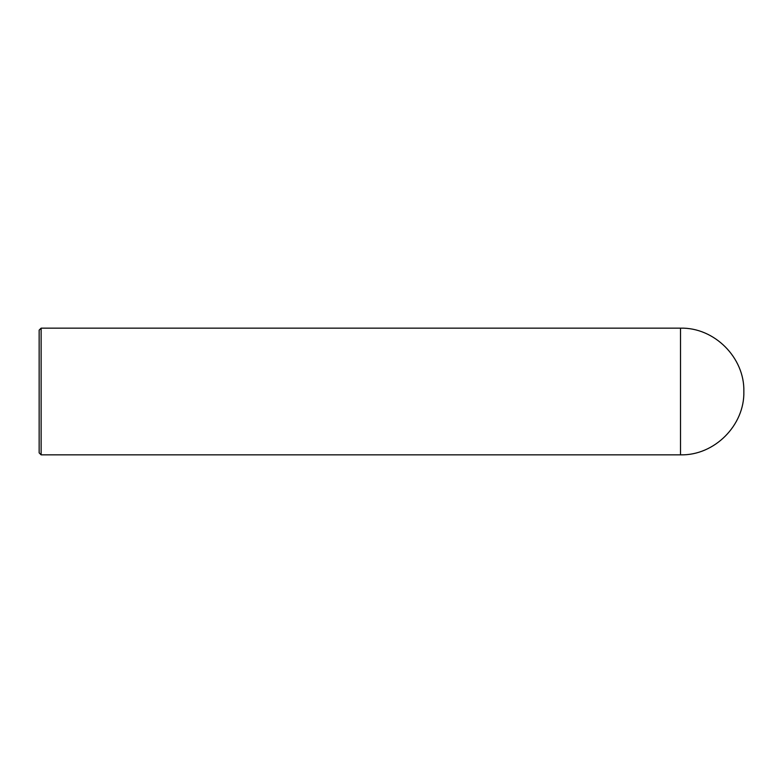 <?xml version="1.0" encoding="UTF-8"?>
<svg xmlns="http://www.w3.org/2000/svg" width="783" height="783" viewBox="0 0 783 783"><rect width="100%" height="100%" fill="white"/><g stroke="black" fill="none" stroke-linecap="round" stroke-linejoin="round"><path stroke-width="1.17" d="M680.505 328.155L680.505 454.845C714.35 455.716 744.721 425.345 743.85 391.5C744.721 357.655 714.35 327.284 680.505 328.155L41.127 328.155L41.127 454.845L39.15 452.868L39.15 330.132L41.127 328.155M680.505 454.845L41.127 454.845"/></g></svg>

